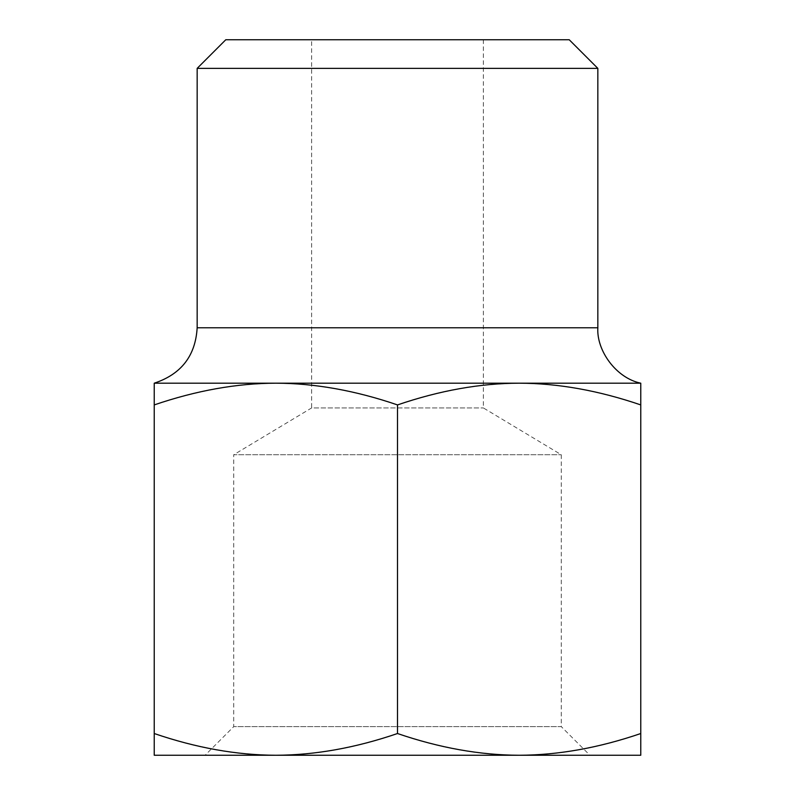 <?xml version="1.0" encoding="UTF-8"?>
<svg xmlns="http://www.w3.org/2000/svg" width="795" height="795" viewBox="0 0 795 795"><rect width="100%" height="100%" fill="white"/><g stroke="black" fill="none" stroke-linecap="round" stroke-linejoin="round"><path stroke-width="0.6" stroke-dasharray="3.98 2.98" d="M483.36 39.75L483.36 407.924L561.28 454.74L561.28 726.63L233.72 726.63L561.28 726.63L589.9 755.25L205.1 755.25L233.72 726.63L233.72 454.74L561.28 454.74L233.72 454.74L311.64 407.924L483.36 407.924L311.64 407.924L311.64 39.75L483.36 39.75L311.64 39.75M519.135 755.25L275.865 755.25L640.77 755.25L640.77 733.527C598.744 747.896 558.199 755.141 519.135 755.25C480.071 755.141 439.526 747.896 397.5 733.527C355.474 747.896 314.929 755.141 275.865 755.25C236.801 755.141 196.256 747.896 154.23 733.527L154.23 755.25L275.865 755.25M597.84 68.37L197.16 68.37M225.78 39.75L569.22 39.75M640.77 383.19L154.23 383.19L154.23 404.913C196.415 390.514 236.96 383.279 275.865 383.19C314.77 383.279 355.315 390.514 397.5 404.913C439.685 390.514 480.23 383.279 519.135 383.19C558.04 383.279 598.585 390.514 640.77 404.913L640.77 383.19M640.77 404.913L640.77 733.527M397.5 404.913L397.5 733.527M154.23 404.913L154.23 733.527M597.84 327.769L197.16 327.769"/><path stroke-width="1.19" d="M589.9 755.25L205.1 755.25M275.865 755.25L154.23 755.25L154.23 733.527C196.256 747.896 236.801 755.141 275.865 755.25C314.929 755.141 355.474 747.896 397.5 733.527C439.526 747.896 480.071 755.141 519.135 755.25C558.199 755.141 598.744 747.896 640.77 733.527L640.77 755.25L519.135 755.25M597.84 68.37L569.22 39.75L225.78 39.75L197.16 68.37L597.84 68.37L597.84 327.769C596.419 350.436 616.016 378.072 640.77 383.19L640.77 404.913C598.585 390.514 558.04 383.279 519.135 383.19L640.77 383.19M154.23 383.19L519.135 383.19C480.23 383.279 439.685 390.514 397.5 404.913C355.315 390.514 314.77 383.279 275.865 383.19C236.96 383.279 196.415 390.514 154.23 404.913L154.23 383.19C181.21 374.266 195.52 355.792 197.16 327.769L597.84 327.769M640.77 404.913L640.77 733.527M397.5 404.913L397.5 733.527M154.23 404.913L154.23 733.527M197.16 68.37L197.16 327.769"/></g></svg>
